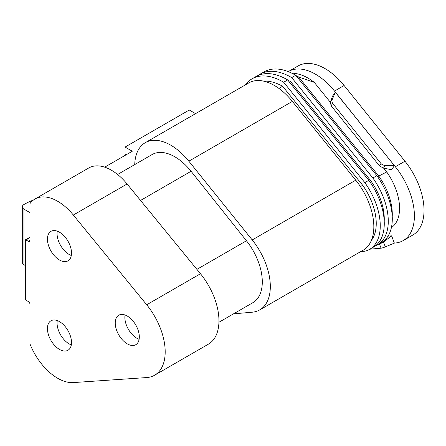 <?xml version="1.0" encoding="UTF-8"?>
<svg xmlns="http://www.w3.org/2000/svg" width="446" height="446" viewBox="0 0 446 446"><rect width="100%" height="100%" fill="white"/><g stroke="black" fill="none" stroke-linecap="round" stroke-linejoin="round"><path stroke-width="0.67" d="M378.515 244.196L379.513 244.107L383.465 242.033L391.638 235.839L394.37 243.126L385.338 246.867L383.465 242.033M388.003 236.163L391.638 235.839M369.868 249.191L381.096 248.188A5.675 1.199 -21.2 0 0 385.338 246.867M391.571 235.917L394.37 243.126M331.099 105.691L379.513 165.923L381.096 163.676L332.683 103.444A5.675 4.477 -144.9 0 1 332.287 99.447L335.297 92.227L332.504 96.208L330.414 102.117L331.099 105.691L332.683 103.444M391.571 169.692L394.448 165.667L391.571 169.692L383.465 168.114L385.338 165.444A5.675 4.477 -144.9 0 1 381.096 163.676M379.513 165.923L383.465 168.114M385.338 165.444L394.37 165.717M394.448 165.667L335.297 92.227M394.437 243.081L395.34 243.003A53.905 31.12 -120 0 0 403.234 240.567A53.905 31.12 -120 0 0 395.34 166.771L334.489 91.073A53.905 31.12 -120 0 0 288.478 71.499A53.905 31.12 -120 0 0 288.267 71.622M403.234 240.567L412.862 235.009A53.905 31.12 -120 0 0 404.968 161.212L344.117 85.509A53.905 31.12 -120 0 0 298.106 65.941L288.478 71.499M381.096 248.188L379.513 244.107M29.982 343.961A45.392 26.208 -120 0 0 73.334 382.584L146.706 377.561A51.067 29.486 -120 0 0 154.617 375.22A51.067 29.486 -120 0 0 146.706 304.78L73.334 215.033A45.392 26.208 -120 0 0 34.966 199.022A45.392 26.208 -120 0 0 29.982 203.593L29.982 240.422A2.269 1.31 -120 0 1 29.508 241.459A2.269 1.31 -120 0 1 28.377 241.347L25.968 239.959A11.351 6.551 -120 0 0 25.567 239.736L25.567 299.941A11.351 6.551 -120 0 0 25.968 300.186L28.377 301.574A2.269 1.31 -120 0 1 29.982 304.356L29.982 343.961M154.617 375.22L208.382 344.178A51.067 29.486 -120 0 0 200.471 273.738L127.099 183.992A45.392 26.208 -120 0 0 88.732 167.98L34.966 199.022M127.277 316.052A17.02 9.829 -120 0 0 118.764 315.21A17.02 9.829 -120 0 0 118.764 334.868A17.02 9.829 -120 0 0 135.79 344.697A17.02 9.829 -120 0 0 138.399 331.055A17.02 9.829 -120 0 0 127.277 316.052M59.469 321.616A17.02 9.829 -120 0 0 50.961 320.769A17.02 9.829 -120 0 0 50.961 340.426A17.02 9.829 -120 0 0 67.982 350.255A17.02 9.829 -120 0 0 70.591 336.613A17.02 9.829 -120 0 0 59.469 321.616M59.469 232.199A17.02 9.829 -120 0 0 50.961 231.351A17.02 9.829 -120 0 0 50.961 251.009A17.02 9.829 -120 0 0 67.982 260.838A17.02 9.829 -120 0 0 70.591 247.195A17.02 9.829 -120 0 0 59.469 232.199M25.567 239.736L29.982 237.188M125.075 315.015A17.02 9.829 -120 0 0 139.113 339.328M57.266 320.574A17.02 9.829 -120 0 0 71.304 344.892M57.266 231.162A17.02 9.829 -120 0 0 71.304 255.474M330.363 102.279L314.252 82.359A49.25 28.438 -120 0 0 295.536 73.54L291.344 72.966M377.578 176.683L386.704 171.961L383.621 168.148M386.704 171.961A43.474 25.099 60 0 1 393.093 226.295L391.332 227.9M392.229 216.461A45.676 26.37 60 0 0 378.721 176.025L298.642 76.996L314.252 82.359M360.424 186.59L362.67 185.291A45.676 26.37 60 0 1 371.434 240.31M369.617 249.336A51.351 29.648 60 0 0 364.828 182.626L368.842 180.307A51.351 29.648 60 0 1 373.631 247.017L369.617 249.336A51.351 29.648 60 0 1 364.828 251.221L360.797 251.55M369.556 181.316L370.693 180.658A45.676 26.37 60 0 1 384.207 221.093M377.639 244.703A51.351 29.648 60 0 0 372.856 177.993L376.864 175.674A51.351 29.648 60 0 1 381.653 242.384L377.639 244.703A51.351 29.648 60 0 1 375.554 245.724M376.864 175.674L295.698 75.296A62.133 35.875 -120 0 0 264.054 71.884L260.046 74.198A62.133 35.875 -120 0 0 258.106 75.469M370.693 180.658L290.619 81.629A56.458 32.597 -120 0 0 287.893 80.202M372.856 177.993L291.684 77.61A62.133 35.875 -120 0 0 260.046 74.198M368.842 180.307L287.67 79.929A62.133 35.875 -120 0 0 256.032 76.517L252.018 78.831A62.133 35.875 -120 0 0 245.306 84.93M362.67 185.291L282.591 86.262A56.458 32.597 -120 0 0 263.67 81.15M364.828 182.626L283.662 82.242A62.133 35.875 -120 0 0 252.018 78.831M282.591 86.262L278.878 88.408M287.67 79.929L283.662 82.242M290.619 81.629L289.549 82.248M295.698 75.296L291.684 77.61M295.915 75.569A56.458 32.597 -120 0 1 298.642 76.996L297.571 77.615M218.936 322.268L252.888 302.667A45.392 26.208 -120 0 0 246.443 240.768L191.072 171.275A45.392 26.208 -120 0 0 152.125 154.545L117.599 174.481M233.52 313.85L252.23 312.206A51.067 29.486 -120 0 0 259.739 309.898A51.067 29.486 -120 0 0 252.23 239.942L188.836 161.184A51.067 29.486 -120 0 0 145.279 142.681A51.067 29.486 -120 0 0 134.725 164.596M259.739 309.898L363.256 250.134A51.067 29.486 -120 0 0 355.746 180.178L292.353 101.415A51.067 29.486 -120 0 0 248.796 82.917L145.279 142.681M125.872 154.94L125.07 154.478L125.07 147.069L189.266 110.006L195.577 113.646M104.699 167.166L132.295 151.239L125.07 147.069M29.982 212.625L23.961 209.146A5.675 3.278 180 0 1 22.3 206.833A5.675 3.278 180 0 1 23.961 204.513L24.357 204.285A56.742 32.759 180 0 1 33.456 200.02M25.567 265.671L23.961 264.746A5.675 3.278 180 0 1 22.3 262.426L22.3 206.833M395.34 166.771L404.968 161.212M334.489 91.073L344.117 85.509M330.414 102.117L332.287 99.447M73.334 215.033L127.099 183.992M146.706 304.78L200.471 273.738M28.377 241.347L29.982 240.422M25.968 239.959L29.982 237.64M252.23 239.942L355.746 180.178M188.836 161.184L292.353 101.415M196.903 269.373L246.443 240.768M140.551 200.444L191.072 171.275M23.961 264.746L23.961 209.146"/></g></svg>
